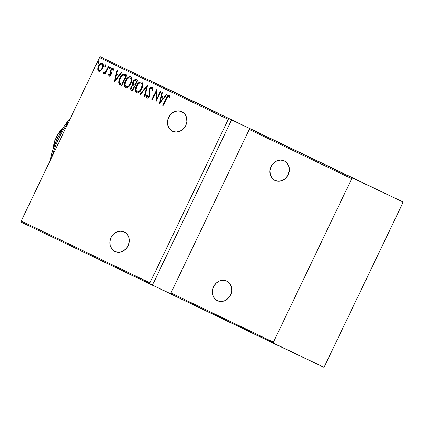 <?xml version="1.0" encoding="UTF-8"?>
<svg xmlns="http://www.w3.org/2000/svg" width="424" height="424" viewBox="0 0 424 424"><rect width="100%" height="100%" fill="white"/><g stroke="black" fill="none" stroke-linecap="round" stroke-linejoin="round"><path stroke-width="0.64" d="M172.489 131.233A10.828 9.471 115.4 0 1 168.619 117.384A10.828 9.471 115.4 0 1 181.817 111.682A10.828 9.471 115.4 0 1 181.848 111.698A10.828 9.471 115.4 0 1 185.717 125.546A10.828 9.471 115.4 0 1 172.52 131.249A10.828 9.471 115.4 0 1 172.489 131.233L176.114 132.06L179.898 131.27L183.263 128.991L185.707 125.568L186.846 121.518L186.512 117.459L184.758 114.014L181.848 111.698L178.223 110.871L174.439 111.66L171.073 113.939L168.63 117.363L167.491 121.412L167.825 125.472L169.579 128.917L172.489 131.233M274.948 180.444A10.828 9.471 115.4 0 1 271.079 166.595A10.828 9.471 115.4 0 1 284.276 160.897A10.828 9.471 115.4 0 1 284.308 160.908A10.828 9.471 115.4 0 1 288.172 174.762A10.828 9.471 115.4 0 1 274.98 180.46A10.828 9.471 115.4 0 1 274.948 180.444L278.573 181.271L282.358 180.481L285.723 178.202L288.166 174.778L289.306 170.729L288.972 166.669L287.218 163.224L284.308 160.908L280.683 160.087L276.899 160.871L273.528 163.15L271.09 166.574L269.95 170.628L270.279 174.683L272.038 178.133L274.948 180.444M217.353 300.648A10.828 9.471 115.4 0 1 213.489 286.799A10.828 9.471 115.4 0 1 226.681 281.101A10.828 9.471 115.4 0 1 226.713 281.117A10.828 9.471 115.4 0 1 230.582 294.966A10.828 9.471 115.4 0 1 217.385 300.664A10.828 9.471 115.4 0 1 217.353 300.648L220.978 301.475L224.762 300.69L228.133 298.411L230.571 294.982L231.711 290.933L231.382 286.878L229.623 283.428L226.713 281.117L223.088 280.291L219.303 281.075L215.938 283.354L213.495 286.783L212.355 290.832L212.689 294.887L214.443 298.337L217.353 300.648M114.899 251.437A10.828 9.471 115.4 0 1 111.03 237.588A10.828 9.471 115.4 0 1 124.227 231.891A10.828 9.471 115.4 0 1 124.253 231.902A10.828 9.471 115.4 0 1 128.122 245.756A10.828 9.471 115.4 0 1 114.925 251.453A10.828 9.471 115.4 0 1 114.899 251.437L118.519 252.264L122.303 251.474L125.674 249.195L128.112 245.772L129.256 241.722L128.923 237.663L127.168 234.218L124.253 231.902L120.633 231.08L116.849 231.864L113.478 234.143L111.035 237.567L109.895 241.622L110.229 245.676L111.984 249.127L114.899 251.437M99.529 57.558L228.255 119.388L149.932 282.866L21.2 221.037L99.529 57.558L21.2 221.037L21.205 222.144L323.602 367.136L324.471 366.442L402.8 202.964L402.795 201.856L100.398 56.864L402.795 201.856L352.598 178.001L351.729 178.695L273.406 342.173L170.946 292.963L249.275 129.479L351.729 178.695L273.406 342.173L273.411 343.281L323.602 367.136L324.471 366.442L402.8 202.964L402.795 201.856L100.398 56.864L99.529 57.558L100.398 56.864L231.605 119.87L152.417 285.156L149.937 283.974L149.932 282.866L228.255 119.388L229.124 118.694L228.255 119.388L99.529 57.558M98.856 62.582L98.983 61.692L98.532 61.475L97.912 62.132L97.79 63.022L98.241 63.24L98.702 62.853L98.808 61.48L97.912 62.132L97.965 63.234L98.856 62.582M105.931 65.98L106.053 65.089L105.608 64.872L104.988 65.529L104.861 66.42L105.173 66.663L105.772 66.25L105.878 64.877L104.988 65.529L105.041 66.632L105.931 65.98M110.293 68.078L110.415 67.183L109.964 66.971L109.35 67.623L109.222 68.518L109.673 68.73L110.219 68.216L110.24 66.971L109.35 67.623L109.403 68.725L110.293 68.078M114.332 82.044L121.73 72.658L121.216 72.409L118.842 75.419L116.547 74.317L117.411 70.58L116.897 70.336L114.332 82.044L121.73 72.658L121.216 72.409L118.842 75.419L116.547 74.317L117.411 70.58L116.897 70.336L114.332 82.044M131.021 83.533L131.938 80.793L131.869 78L130.809 76.686L129.108 76.696L126.898 78.419L125.34 80.862L124.402 83.629L124.471 86.443L125.557 87.763L127.258 87.726L129.458 85.982L131.021 83.533C132.489 80.852 132.415 78.573 130.809 76.686C128.324 76.638 126.5 78.032 125.34 80.862C123.84 83.57 123.909 85.871 125.557 87.763C128.037 87.773 129.861 86.364 131.021 83.533M141.865 88.743L142.782 86.003L142.713 83.21L141.653 81.896L139.957 81.906L137.742 83.629L136.184 86.072L135.245 88.839L135.314 91.653L136.401 92.973L138.102 92.93L139.984 91.547L141.865 88.743C143.333 86.061 143.264 83.782 141.653 81.896C139.173 81.848 137.344 83.237 136.184 86.072C134.684 88.78 134.758 91.081 136.401 92.973C138.881 92.983 140.704 91.573 141.865 88.743M152.28 87L150.965 87.201L149.375 89.104L148.861 91.107L149.105 95.67L148.379 96.815L147.753 97.059L147.165 96.428L147.165 95.156L146.412 95.591L146.375 96.963L146.969 98.05L148.442 97.626L149.63 95.803L149.916 94.239L149.54 90.471L150.181 88.786L150.891 88.144L151.755 88.075L152.179 88.817L152.105 90.397L152.82 90.089L152.974 88.372L152.28 87C150.976 86.931 150.006 87.636 149.375 89.104L148.957 96.041L147.547 97.001L147.165 95.156L146.412 95.591L146.969 98.05C148.093 98.114 148.919 97.504 149.449 96.222L149.911 94.473L149.54 90.471L149.842 89.347L151.755 88.075L152.105 90.397L152.82 90.089C153.212 88.812 153.032 87.784 152.28 87M159.482 103.726L166.881 94.345L166.367 94.096L163.993 97.107L161.698 96.004L162.562 92.268L162.048 92.024L159.366 103.673L166.881 94.345L166.367 94.096L163.993 97.107L161.698 96.004L162.562 92.268L162.048 92.024L159.482 103.726M166.606 98.543L168.111 96.269L168.842 96.333L169.287 97.658L169.96 96.985L169.33 95.199L168.704 95.05L167.719 95.623L162.784 105.316L163.256 105.539L166.606 98.543C166.977 97.266 167.666 96.481 168.673 96.2L169.287 97.658L169.96 96.985L169.224 95.14C167.745 95.331 166.733 96.359 166.187 98.209L162.784 105.316L163.256 105.539L166.606 98.543M160.394 91.229L156.429 99.502L156.742 89.475L151.702 99.99L152.174 100.218L156.143 91.928L155.825 101.972L160.866 91.457L160.394 91.229L156.429 99.502L156.848 89.522L151.702 99.99L152.174 100.218L156.143 91.928L155.825 101.972L160.866 91.457L160.394 91.229M147.547 85.054L140.031 94.388L140.545 94.632L146.513 87.058L144.351 96.46L144.865 96.709L147.547 85.054L140.031 94.388L140.545 94.632L146.513 87.058L144.351 96.46L144.865 96.709L147.547 85.054M137.641 80.3L135.23 79.505L133.931 80.385L133.03 81.758L132.526 83.39L132.823 84.964L131.292 86.613L130.634 88.855L131.191 90.095L132.606 90.821L137.641 80.3L136.184 79.601C134.768 79.415 133.714 80.131 133.03 81.758L132.823 84.964L131.143 86.909C130.338 88.383 130.481 89.522 131.573 90.323L132.606 90.821L137.641 80.3M125.107 74.28L123.485 74.046L121.974 75L120.294 77.232L119.033 80.221L118.736 82.479L119.022 83.713L119.801 84.588L121.757 85.611L126.797 75.09L125.107 74.28C122.711 73.93 120.967 75.191 119.86 78.064C118.762 80.019 118.513 81.954 119.107 83.867L121.757 85.611L126.797 75.09L125.107 74.28M109.032 76.177L110.229 75.827L111.183 74.359L111.438 73.034L110.987 70.914L111.433 69.727L112.334 69.181L112.97 70.437L113.632 69.88L112.964 68.285L111.936 68.428L110.712 69.928L110.325 71.396L110.696 74.105L109.821 75.249L109.291 75.027L109.132 74.073L108.486 74.571L109.032 76.177C109.948 76.23 110.622 75.726 111.051 74.666L111.433 73.394L110.987 70.914L111.199 70.119L112.53 69.234L112.97 70.437L113.632 69.88L112.964 68.285C111.947 68.216 111.194 68.767 110.712 69.928L110.33 71.211L110.558 74.481L109.498 75.244L109.132 74.073L108.486 74.571L109.032 76.177M108.878 66.483L108.406 66.261L105.645 71.667L104.633 72.621L103.917 72.393L103.255 73.082L103.53 73.527L104.49 73.442L105.269 72.811L104.723 73.946L105.194 74.174L108.878 66.483L108.406 66.261L105.809 71.433L103.255 73.082L103.594 73.569L105.269 72.811L104.723 73.946L105.194 74.174L108.878 66.483M100.817 70.67L102.968 67.564L103.265 64.172L102.592 63.309L101.543 63.112L100.409 63.653L99.158 64.957L97.748 68.407L97.743 69.79L98.405 71.047L99.19 71.333L100.568 70.856L102.688 68.211C103.753 66.239 103.679 64.581 102.46 63.234C100.647 63.128 99.311 64.109 98.442 66.176L97.695 69.176L98.649 71.19L100.817 70.67M151.819 81.334L148.692 79.834L151.819 81.334M159.922 85.208L154.246 82.5L159.922 85.208M160.018 85.277L164.671 87.492L160.018 85.277M176.146 92.999L169.717 89.936L176.146 92.999M188.685 99.025L181.615 95.654L188.685 99.025M198.586 103.779L191.001 100.165L198.586 103.779M211.433 109.954L202.672 105.767L211.433 109.954M217.623 112.932L213.754 111.093L217.623 112.932M210.452 109.509L217.92 113.065L210.452 109.509M192.872 101.05L186.099 97.806L192.697 100.949M165.307 87.821L172.769 91.377L165.307 87.821M211.38 109.943L214.247 111.316L211.38 109.943M202.789 105.804L203.128 105.968M200.907 104.913L200.557 104.739M198.522 103.774L198.151 103.594M199.943 104.452L200.245 104.596M200.398 104.659L200.027 104.484M187.869 98.66L192.401 100.822L187.657 98.543M182.129 95.898L182.612 96.126M182.983 96.312L182.537 96.094M185.792 97.647L187.689 98.548L185.792 97.647M169.711 89.936L170.082 90.116M170.846 90.476L170.453 90.291M166.229 88.261L169.097 89.628L166.229 88.261M161.353 85.902L161.761 86.109M164.666 87.492L164.008 87.169L164.666 87.492M169.393 95.23L168.471 95.395L167.369 96.63L163.256 105.539L162.784 105.316L163.076 105.454L166.478 98.352L166.187 98.209L166.478 98.352C167.024 96.497 168.037 95.474 169.515 95.278M169.579 97.796L169.25 96.661L168.673 96.2L169.515 97.504M169.266 95.193L168.996 95.188M159.753 103.382L162.339 92.162L159.753 103.382M164.284 97.244L163.993 97.107L164.284 97.244L166.653 94.234L164.284 97.244M161.714 97.335L163.526 98.204L160.685 101.813L160.394 101.675L161.422 97.197L163.526 98.204L161.714 97.335M163.235 98.066L160.394 101.675L160.685 101.813L163.526 98.204L163.235 98.066L160.394 101.675L161.422 97.197L163.235 98.066M156.043 101.527L156.435 92.066L156.143 91.928L156.435 92.066L156.043 101.527M152.174 100.218L151.702 99.99L151.993 100.128L156.827 90.042L152.174 100.218M156.721 99.64L156.429 99.502L156.721 99.64L160.685 91.367L156.721 99.64M152.396 90.54L151.755 88.075L152.402 88.658L152.396 90.54M147.261 98.188L146.412 95.591L147.144 95.48L146.704 95.734L146.651 96.762L147.128 98.108M152.47 87.095L150.859 87.636L149.465 89.729L149.147 91.754L149.545 95.034L148.67 96.953L147.547 97.001L149.248 96.179L148.957 96.041L149.248 96.179L149.54 94.647L149.025 93.11L149.317 93.254L149.667 89.247L149.375 89.104L149.667 89.247C150.297 87.773 151.267 87.068 152.571 87.137M152.364 87.063L151.686 87.121M149.153 91.245L149.179 92.257M148.67 96.953L148.262 97.175M146.837 97.743L147.011 98.008M144.865 96.704L144.351 96.46L144.642 96.598L146.805 87.196L146.513 87.058L146.805 87.196L144.865 96.704M140.545 94.632L140.031 94.388L140.323 94.526L147.446 85.484L140.545 94.632M135.431 90.874L136.019 92.58L136.692 93.11C135.049 91.218 134.975 88.918 136.475 86.21L136.184 86.072L136.475 86.21C137.636 83.38 139.464 81.986 141.945 82.033L140.678 81.912L139.422 82.5M141.542 81.896L141.113 81.853M138.712 83.072L136.926 85.351L135.765 88.033M135.542 88.966L135.42 89.93M136.019 92.58L136.327 92.888M138.574 92.013L136.894 91.886C135.542 90.354 135.463 88.494 136.655 86.3C137.614 83.978 139.114 82.871 141.155 82.982L141.987 83.549L142.416 84.535L142.183 87.408M141.998 87.938L140.402 90.646L138.865 91.886M137.047 91.95L137.185 92.024C139.226 92.088 140.726 90.964 141.685 88.658C142.867 86.48 142.787 84.636 141.446 83.12L141.155 82.982C142.496 84.498 142.57 86.342 141.393 88.521L141.685 88.658L141.393 88.521C140.434 90.826 138.934 91.95 136.894 91.886L135.844 89.973L136.655 86.3L138.781 83.507L140.121 82.865L141.155 82.982L141.892 83.708L142.183 84.768L141.393 88.521L139.22 91.351L137.053 91.95M132.606 90.816L131.864 90.46C130.772 89.66 130.629 88.526 131.435 87.047L131.143 86.909L131.435 87.047L133.115 85.102L132.823 84.964L133.115 85.102L133.322 81.896L133.03 81.758L133.322 81.896C134.005 80.269 135.06 79.553 136.475 79.739L135.277 79.728L133.878 80.952L132.892 83.109L133.115 85.102L132.129 85.924L131.233 87.519L131.032 89.665L132.606 90.816M131.164 89.909L131.482 90.233M136.247 80.958L136.947 81.291L135.071 85.203L133.534 84.312L133.502 81.986C134.09 80.761 134.906 80.375 135.956 80.82L136.247 80.958M134.233 86.125L134.556 86.279L132.94 89.655L132.002 89.204C131.265 88.738 131.138 88.044 131.62 87.116C132.171 85.945 132.945 85.569 133.942 85.987L134.233 86.125M134.265 86.141L132.648 89.512L132.94 89.655L134.556 86.279L134.265 86.141L132.648 89.512L131.652 88.976L131.345 88.022L132.034 86.454L132.94 85.791L134.265 86.141M136.655 81.154L134.779 85.065L135.071 85.203L136.947 81.291L136.655 81.154L134.779 85.065L133.634 84.413L133.184 83.199L134.021 81.201L135.272 80.592L136.655 81.154M124.587 85.664L125.175 87.376L125.849 87.906C124.206 86.014 124.131 83.713 125.631 81.005L125.34 80.862L125.631 81.005C126.792 78.17 128.615 76.776 131.101 76.823L129.834 76.702L128.578 77.29M130.698 76.686L130.269 76.649M127.863 77.862L126.082 80.141L124.921 82.823M124.698 83.756L124.577 84.721M125.175 87.376L125.483 87.678M127.73 86.803L126.05 86.676C124.698 85.145 124.619 83.284 125.806 81.095C126.765 78.769 128.271 77.661 130.311 77.772L131.143 78.339L131.573 79.325L131.334 82.198M131.149 82.728L129.553 85.441L128.022 86.676M130.311 77.772C131.647 79.288 131.726 81.132 130.544 83.311L130.836 83.448C132.018 81.27 131.938 79.426 130.603 77.915L131.186 78.832L131.361 80.322L130.544 83.311C129.585 85.616 128.085 86.74 126.05 86.676L126.341 86.814C128.377 86.878 129.877 85.754 130.836 83.448L130.544 83.311L128.716 85.86L127.083 86.772L125.626 86.369L124.995 84.763L125.244 82.569L126.606 79.723L128.435 77.968L130.311 77.772M119.027 82.606L119.706 84.408L121.757 85.611L119.398 84.005C118.805 82.092 119.054 80.157 120.156 78.207L119.86 78.064L120.156 78.207C121.259 75.329 123.002 74.068 125.398 74.417L123.771 74.189M123.14 74.46L121.079 76.569L119.557 79.627M119.33 80.348L119.043 81.874M125.467 75.779L126.103 76.082L122.096 84.445L126.103 76.082L125.811 75.944L121.805 84.302L122.096 84.445L119.86 83.009C119.261 81.482 119.42 79.913 120.331 78.297C120.973 76.686 122.017 75.642 123.469 75.149L125.467 75.779M114.602 81.7L117.188 70.474L114.602 81.7M119.139 75.557L118.842 75.419L119.139 75.557L121.508 72.552L119.139 75.557M116.568 75.652L118.381 76.521L115.535 80.125L115.243 79.988L116.271 75.509L118.381 76.521L116.568 75.652M118.084 76.384L115.243 79.988L115.535 80.125L118.381 76.521L118.084 76.384L115.243 79.988L116.271 75.509L118.084 76.384M109.323 76.315L108.486 74.571L109.148 74.428L108.782 74.942L109.233 76.262M109.79 75.382L109.498 75.244L110.85 74.619L110.558 74.481L110.85 74.619L111.046 73.856L110.33 71.211L110.622 71.349L111.003 70.071L110.712 69.928L111.003 70.071C111.486 68.905 112.238 68.354 113.261 68.423L112.228 68.566L111.003 70.071L110.616 71.72L111.03 74.052L110.664 74.937L109.864 75.408M113.261 70.58L112.53 69.234L113.24 70.23M109.694 68.863L109.35 67.623L110.532 67.114M110.399 67.082L109.641 67.76L109.583 68.778M109.482 68.359L109.519 68.656M105.2 74.168L104.723 73.946L105.02 74.083L105.56 72.955L105.269 72.811L105.56 72.955L105.2 74.168M103.885 73.707L103.255 73.082L104.097 72.642L103.546 73.22L103.822 73.665M104.209 72.531L104.421 72.801L104.129 72.663L106.101 71.571L105.809 71.433L106.101 71.571L107.463 68.98L107.171 68.842L107.463 68.98L108.698 66.398L106.101 71.571L105.163 72.621L104.421 72.801M105.332 66.769L104.988 65.529L106.17 65.015M106.037 64.989L105.279 65.667L105.221 66.685M98.94 71.327L97.695 69.176L97.986 69.313L98.734 66.314L98.442 66.176L98.734 66.314C99.603 64.247 100.939 63.266 102.751 63.372M102.608 63.314L101.516 63.335L99.889 64.549M99.455 65.089L98.421 67.045M98.188 67.782L98.034 69.928L98.819 71.264M101.235 69.854L100.106 70.469L99.099 70.246C98.167 69.197 98.108 67.914 98.919 66.393C99.587 64.814 100.615 64.077 102.009 64.178L102.921 65.036L103.058 66.054L102.725 67.623L101.718 69.366M102.009 64.178C102.958 65.201 103.032 66.467 102.216 67.978L102.507 68.121C103.323 66.605 103.249 65.338 102.301 64.321L102.767 65.916L102.216 67.978C101.543 69.568 100.504 70.32 99.099 70.246L99.391 70.389C100.795 70.458 101.834 69.706 102.507 68.121L102.216 67.978L100.944 69.716L99.815 70.331L98.898 70.119L98.4 69.112L98.527 67.411L99.465 65.466L100.663 64.321L102.009 64.178M98.257 63.372L97.912 62.132L99.099 61.618M98.967 61.591L98.204 62.27L98.151 63.287M98.045 62.869L98.082 63.16M121.805 84.302L119.716 82.76L119.669 80.062L121.593 76.315L122.944 75.281L123.919 75.18L125.811 75.944L121.805 84.302M170.946 292.963L170.952 294.071L152.417 285.156L231.605 119.87L252.625 129.967L250.144 128.79L249.275 129.479L170.946 292.963L273.406 342.173L273.411 343.281L170.952 294.071L170.946 292.963M351.729 178.695L249.275 129.479L250.144 128.79L352.598 178.001L351.729 178.695M149.937 283.974L21.205 222.144L21.2 221.037L149.932 282.866L149.937 283.974M68.518 122.271A49.984 24.232 115.7 0 0 52.226 156.276A49.984 24.232 -64.3 0 1 68.518 122.271M50.207 160.489L52.618 150.568L57.59 137.938L64.321 126.145L70.548 118.042A46.651 22.615 115.7 0 0 50.207 160.489M54.866 144.176L54.235 143.874L54.574 141.15L58.263 133.454L60.171 131.482L60.812 131.79L60.171 131.482A14.994 7.272 -64.3 0 1 62.333 129.23A14.994 7.272 115.7 0 0 60.171 131.482L58.263 133.454L60.171 131.016L62.62 128.769A13.997 6.784 115.7 0 0 58.263 133.454L54.574 141.15A13.997 6.784 115.7 0 0 53.657 147.43L53.875 144.16L54.574 141.15L54.235 143.874A14.994 7.272 115.7 0 0 53.837 146.916A14.994 7.272 -64.3 0 1 54.235 143.874L54.866 144.176"/></g></svg>
